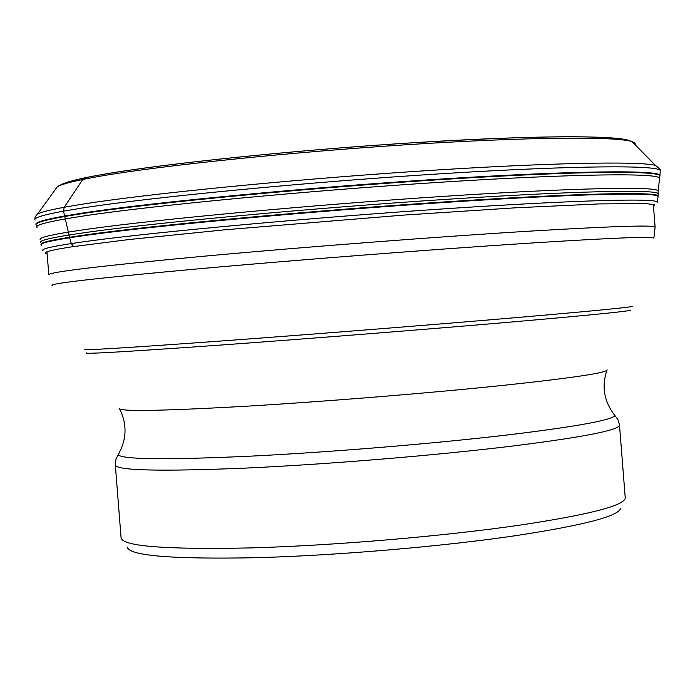 <?xml version="1.0" encoding="UTF-8"?>
<svg xmlns="http://www.w3.org/2000/svg" width="695" height="695" viewBox="0 0 695 695"><rect width="100%" height="100%" fill="white"/><g stroke="black" fill="none" stroke-linecap="round" stroke-linejoin="round"><path stroke-width="1.04" d="M40.197 239.671C38.321 237.447 54.271 233.937 88.056 229.133C157.044 219.377 309.927 205.103 442.159 196.459C574.643 187.763 658.738 186.251 658.2 191.038L659.538 178.476C661.562 172.864 577.701 173.541 443.705 182.038C309.979 190.5 154.594 205.294 84.877 215.771C50.24 221.01 34.281 224.911 37.009 227.473M127.289 547.121C129.227 555.774 171.926 559.301 255.386 557.72C336.328 555.574 442.689 546.496 517.202 535.445C584.382 525.099 618.854 516.046 620.592 508.297M86.336 177.59L82.748 179.466L64.192 207.266L63.497 211.132L69.526 237.238L71.264 243.563L73.574 246.56C49.38 250.243 40.571 252.737 47.164 254.049M635.195 144.873L635.091 143.101L631.911 141.554C615.657 136.333 528.139 136.958 409.572 144.534C291.162 152.066 162.378 165.427 101.079 176.052C76.963 180.231 62.368 183.801 57.294 186.781L37.53 214.06C42.586 211.384 57.98 208.031 83.713 203.974C149.095 193.679 288.816 179.779 417.165 171.274C545.671 162.743 639.304 160.962 655.524 165.419C659.963 168.928 661.536 170.762 660.25 170.909C661.614 164.95 576.989 165.262 442.541 173.663C308.354 182.021 152.857 197.033 83.079 207.892L63.497 211.132C42.673 214.972 33.195 217.969 35.063 220.115M655.524 165.419L631.911 141.554C612.434 134.109 526.984 135.925 409.138 143.014C291.778 150.459 164.281 163.681 102.93 174.454C78.813 178.45 63.601 182.559 57.294 186.781L55.339 189.474M103.155 174.376C82.392 178.007 68.901 181.186 62.672 183.932M630.695 141.224C621.738 135.247 538.573 135.056 419.128 142.371C299.866 149.642 166.583 163.325 104.128 174.202M660.241 171.022L659.929 175.67M36.036 224.589C34.533 222.548 44.028 219.681 64.531 215.997L84.078 212.826C153.743 202.219 308.867 187.363 442.715 178.936C576.833 170.457 661.275 169.875 659.937 175.583L659.859 176.252C662.761 170.431 579.274 170.892 444.809 179.353C310.613 187.763 154.212 202.705 84.208 213.339C49.137 218.708 33.195 222.695 36.401 225.319M40.666 242.407C38.946 240.253 54.896 236.821 88.534 232.113C157.417 222.504 309.918 208.335 441.951 199.639C574.235 190.899 658.408 189.205 658.148 193.809L658.148 194.027M658.104 196.164L658.104 196.033C658.895 191.499 575.086 193.262 442.776 202.037C310.717 210.759 157.887 224.902 88.917 234.415C55.061 239.106 39.12 242.503 41.092 244.597M41.361 245.196C38.538 243.137 54.427 239.714 89.029 234.927C158.356 225.38 312.507 211.158 444.922 202.436C577.606 193.67 660.441 192.011 658.052 196.668L657.305 202.245M657.296 202.306C659.625 197.971 577.093 199.943 445 208.778C313.167 217.57 159.702 231.6 90.585 240.835C56.095 245.474 40.232 248.749 42.994 250.66M653.517 206.624L654.768 204.756L646.376 203.626L599.455 203.904L514.943 207.84L403.3 215.12L225.128 229.776L128.549 239.593L73.574 246.56M115.361 465.398L121.086 537.895C122.737 546.374 166.261 549.71 251.651 547.886C334.504 545.514 443.592 536.236 519.834 525.142C588.561 514.769 623.702 505.786 625.265 498.219L625.196 497.429M619.48 424.784L619.54 425.357C617.786 430.387 582.471 437.242 513.605 445.921C437.224 455.277 328.11 464.321 245.361 468.109C160.102 471.601 116.76 470.576 115.335 465.033L116.022 458.909L119.097 453.079M613.225 413.429L614.988 415.627C611.018 420.258 576.19 426.582 510.495 434.601C436.278 443.445 330.846 452.193 249.757 456.198C166.07 459.986 122.19 459.499 118.115 454.739C126.759 439.605 127.298 424.428 119.731 409.181M119.201 408.217C117.855 411.649 158.486 411.084 241.078 406.523C321.325 401.858 428.633 393.179 503.771 385.308C572.949 377.898 607.387 372.737 607.091 369.818M630.799 310.031C632.233 310.934 594.19 314.774 516.672 321.568C432.273 328.891 310.509 338.561 220.376 345.076C127.863 351.67 83.192 354.276 86.362 352.886M84.356 349.411C81.802 350.593 127.046 347.821 220.08 341.08C310.7 334.443 432.759 324.765 517.393 317.511C594.79 310.83 633.049 307.094 632.181 306.295M653.804 238.203C655.88 236.126 614.241 237.786 528.904 243.181C435.383 249.21 299.189 259.756 199.083 268.757C96.605 278.139 47.668 283.734 52.273 285.549M48.798 274.725C49.388 272.014 101.105 265.838 203.93 256.203C304.106 247.02 437.303 236.787 529.329 231.166C610.818 226.309 652.744 224.928 655.116 227.004L653.343 204.417M659.538 178.441L659.859 176.252M658.061 196.607L658.2 191.038M34.863 219.507L35.132 216.762L37.53 214.06M625.265 498.219L619.453 424.584L617.803 419.424L614.988 415.627C604.12 401.823 601.427 386.724 606.891 370.339M653.891 237.959L655.116 227.004M48.78 274.56L47.008 252.137"/></g></svg>
